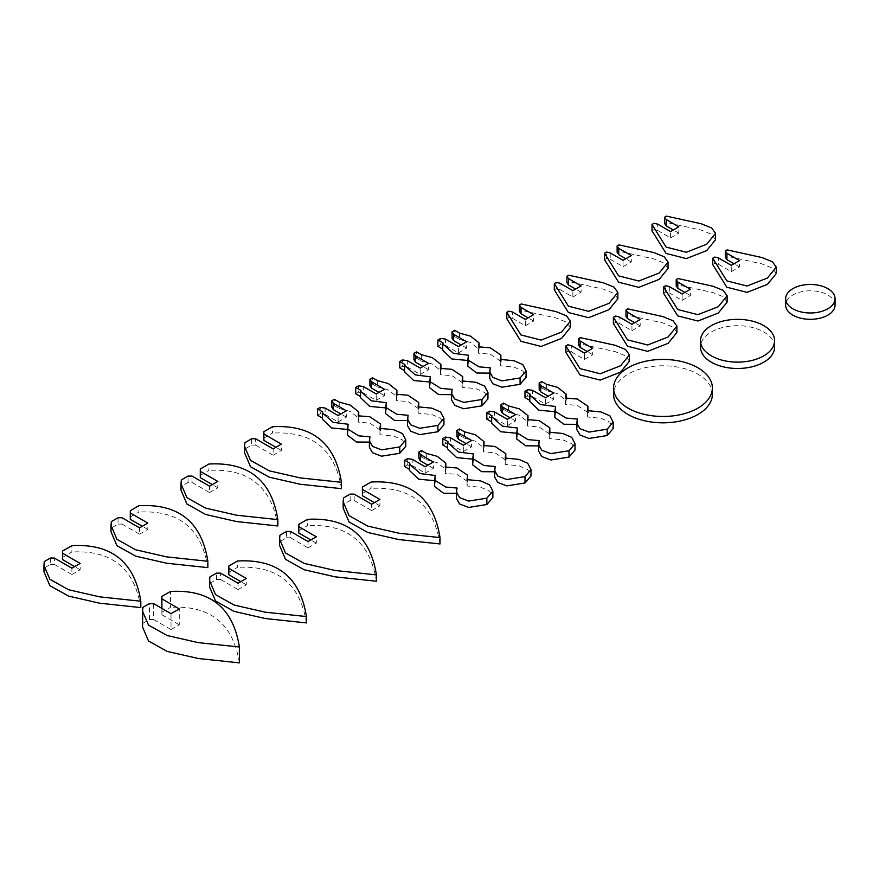 <?xml version="1.0" encoding="UTF-8"?>
<svg xmlns="http://www.w3.org/2000/svg" width="879" height="879" viewBox="0 0 879 879"><rect width="100%" height="100%" fill="white"/><g stroke="black" fill="none" stroke-linecap="round" stroke-linejoin="round"><path stroke-width="0.66" stroke-dasharray="4.39 3.3" d="M142.914 607.367L142.914 623.255L149.43 619.486L149.43 603.609M149.43 619.486L153.649 619.519L153.649 603.642M153.649 619.519L171.02 629.551L171.02 613.674M171.02 629.551L179.272 624.782L179.272 608.905M179.272 624.782L161.901 614.762L161.901 608.411M161.901 614.762L161.835 608.367M161.835 612.322L170.482 607.334L170.482 591.457M239.374 662.876C233.133 623.64 210.169 605.126 170.482 607.334M142.914 623.255L142.574 627.112M651.998 230.814L654.009 229.65L654.009 223.299M654.009 229.65L657.712 230.507L657.712 224.156M657.712 230.507L670.556 237.923L670.556 231.573M670.556 237.923L678.808 233.155L678.808 226.804M678.808 233.155L673.303 229.979M664.623 223.519L666.447 222.475L666.447 216.124M715.55 239.703L711.671 234.33L701.277 230.122L666.447 222.475M180.997 490.13L181.338 486.296L188.04 482.428L192.029 482.428L192.029 476.066M188.04 482.428L188.04 476.077M192.029 482.428L209.565 492.548L209.565 486.197M209.565 492.548L217.816 487.779L217.816 481.428M217.816 487.779L212.311 484.604M200.28 477.66L200.28 469.012M200.28 475.363L208.894 470.386L208.894 464.035M277.852 525.961C271.611 486.724 248.625 468.199 208.894 470.386M181.338 486.296L181.338 479.945M355.731 393.781L358.456 392.21L358.456 385.859M358.456 392.21L363.28 392.869L363.28 386.507M363.28 392.869L376.245 400.341L376.245 393.99M376.245 400.341L384.497 395.583L384.497 389.232M384.497 395.583L378.992 392.408M369.916 385.595L372.498 384.101L372.498 377.75M372.498 384.101L377.377 386.914L377.377 380.563M377.377 386.914L388.364 389.924L396.901 396.682L396.286 400.615L407.999 401.582L418.723 408.823L418.096 413.196L431.82 414.503L440.643 418.382L443.928 424.744M360.928 390.43L360.555 397.693M385.628 407.9L386.364 409.054L385.628 413.646M407.537 420.558L408.12 421.612L407.537 425.711M613.377 323.56L615.399 322.395L615.399 316.044M615.399 322.395L619.102 323.263L619.102 316.901M619.102 323.263L631.935 330.669L631.935 324.318M631.935 330.669L640.187 325.9L640.187 319.549M640.187 325.9L634.682 322.725M626.002 316.275L627.826 315.22L627.826 308.87M676.929 332.46L673.05 327.087L662.656 322.879L627.826 315.22M506.787 318.659L508.809 317.495L508.809 311.144M508.809 317.495L512.512 318.352L512.512 312.001M512.512 318.352L525.345 325.768L525.345 319.418M525.345 325.768L533.597 321L533.597 314.649M533.597 321L528.103 317.824M519.423 311.364L521.236 310.32L521.236 303.969M570.35 327.548L566.472 322.175L556.077 317.967L521.236 310.32M774.608 347.095A37.05 21.393 0 0 0 737.558 325.702A37.05 21.393 0 0 0 700.508 347.095M712.715 264.59L714.737 263.425L714.737 257.064M714.737 263.425L718.44 264.282L718.44 257.932M718.44 264.282L731.273 271.688L731.273 265.337M731.273 271.688L739.525 266.93L739.525 260.58M739.525 266.93L734.02 263.755M725.34 257.294L727.164 256.239L727.164 249.889M776.267 273.479L772.388 268.106L761.994 263.898L727.164 256.239M524.972 397.583L527.708 396L527.708 389.65M527.708 396L532.531 396.66L532.531 390.309M532.531 396.66L545.485 404.142L545.485 397.791M545.485 404.142L553.737 399.374L553.737 393.023M553.737 399.374L548.243 396.198M539.168 389.386L541.75 387.903L541.75 381.541M541.75 387.903L546.617 390.715L546.617 384.365M546.617 390.715L557.605 393.715L566.142 400.472L565.527 404.417L577.25 405.373L587.963 412.625L587.348 416.998L601.071 418.305L609.894 422.184L613.179 428.534M530.169 394.231L529.795 401.483M554.869 411.702L555.605 412.844L554.869 417.448M576.778 424.348L577.371 425.403L576.778 429.512M111.347 521.61L111.347 527.96L118.05 524.093L118.05 517.742M118.05 524.093L122.027 524.082L122.027 517.731M122.027 524.082L139.563 534.212L139.563 527.861M139.563 534.212L147.815 529.444L147.815 523.093M147.815 529.444L142.31 526.268M130.279 519.324L130.29 510.677M130.29 517.028L138.904 512.05L138.904 505.7M207.862 567.625C201.621 528.389 178.646 509.864 138.904 512.05M111.347 527.96L111.018 531.784M209.938 576.91L209.609 587.106M209.938 583.26L216.509 579.481L216.509 573.119M216.509 579.481L220.596 579.492L220.596 573.141M220.596 579.492L238.055 589.567L238.055 583.216M238.055 589.567L246.307 584.81L246.307 578.459M246.307 584.81L240.802 581.634M228.815 572.372L237.506 567.351L237.506 561M306.43 622.914C300.189 583.678 277.215 565.153 237.506 567.351M554.297 289.894L556.308 288.73L556.308 282.379M556.308 288.73L560.011 289.598L560.011 283.236M560.011 289.598L572.844 297.003L572.844 290.652M572.844 297.003L581.096 292.235L581.096 285.884M581.096 292.235L575.602 289.059M566.922 282.609L568.735 281.555L568.735 275.204M617.849 298.794L613.971 293.421L603.576 289.213L568.735 281.555M279.918 535.245L279.918 541.596L286.521 537.783L286.521 531.432M286.521 537.783L290.553 537.794L290.553 531.432M290.553 537.794L308.057 547.892L308.057 541.541M308.057 547.892L316.308 543.123L316.308 536.772M316.308 543.123L310.803 539.948M298.794 530.696L307.474 525.686L307.474 519.335M376.421 581.25C370.18 542.013 347.205 523.499 307.474 525.686M279.918 541.596L279.577 545.43M604.499 259.58L606.51 258.404L610.213 259.272L610.213 252.921M606.51 258.404L606.51 252.053M610.213 259.272L623.057 266.678L623.057 260.327M623.057 266.678L631.309 261.92L631.309 255.569M631.309 261.92L625.804 258.745M617.124 252.284L618.948 251.229L618.948 244.878M668.051 268.469L664.172 263.096L653.778 258.887L618.948 251.229M448.004 441.665L447.631 447.807M442.807 445.016L445.543 443.445L445.543 437.094M445.543 443.445L450.367 444.093L450.367 437.742M450.367 444.093L463.321 451.575L463.321 445.224M463.321 451.575L471.573 446.818L471.573 440.467M471.573 446.818L466.079 443.642M457.003 436.83L459.585 435.336L459.585 428.985M459.585 435.336L464.453 438.149L464.453 431.798M464.453 438.149L475.44 441.159L483.977 447.916L483.362 451.85L495.086 452.806L505.799 460.058L505.183 464.431L518.907 465.738L527.73 469.617L531.015 475.978M448.004 448.015L447.631 448.927M472.704 459.135L473.44 460.288L472.704 464.881M494.613 471.781L495.207 472.847L494.613 476.945M322.769 411.976L322.406 418.118M317.583 415.327L320.308 413.756L320.308 407.406M320.308 413.756L325.131 414.416L325.131 408.054M325.131 414.416L338.096 421.887L338.096 415.536M338.096 421.887L346.348 417.129L346.348 410.779M346.348 417.129L340.843 413.954M331.768 407.142L334.35 405.648L334.35 399.297M334.35 405.648L339.228 408.46L339.228 402.11M339.228 408.46L350.216 411.471L358.753 418.228L358.138 422.162L369.85 423.129L380.563 430.369L379.948 434.742L393.671 436.05L402.494 439.939L405.779 446.29M322.769 418.327L322.406 419.239M347.469 429.446L348.216 430.6L347.469 435.193M369.389 442.104L369.971 443.159L369.389 447.268M244.922 442.642L244.922 449.004L251.636 445.126L251.636 438.775M251.636 445.126L255.624 445.126L255.624 438.764M255.624 445.126L273.16 455.245L273.16 448.894M273.16 455.245L281.412 450.477L281.412 444.126M281.412 450.477L275.907 447.301M263.876 440.357L263.876 431.71M263.876 438.061L272.49 433.083L272.49 426.733M341.437 488.658C335.207 449.422 312.221 430.897 272.49 433.083M244.922 449.004L244.593 452.828M404.944 364.543L404.571 370.685M399.747 367.894L402.472 366.312L402.472 359.961M402.472 366.312L407.296 366.972L407.296 360.621M407.296 366.972L420.261 374.454L420.261 368.103M420.261 374.454L428.512 369.685L428.512 363.335M428.512 369.685L423.008 366.51M413.932 359.698L416.514 358.214L416.514 351.864M416.514 358.214L421.393 361.027L421.393 354.676M421.393 361.027L432.38 364.027L440.917 370.784L440.302 374.729L452.015 375.685L462.739 382.936L462.112 387.309L475.836 388.617L484.659 392.495L487.944 398.846M404.944 370.894L404.571 371.795M429.644 382.013L430.38 383.167L429.644 387.76M451.553 394.66L452.136 395.715L451.553 399.824M835.05 305.068A24.7 14.262 0 0 0 810.35 290.806A24.7 14.262 0 0 0 785.65 305.068M712.375 394.308A49.4 28.524 0 0 0 662.975 365.785A49.4 28.524 0 0 0 613.575 394.308M492.02 415.778L491.647 421.909M486.823 419.129L489.559 417.547L489.559 411.196M489.559 417.547L494.383 418.206L494.383 411.855M494.383 418.206L507.337 425.689L507.337 419.338M507.337 425.689L515.588 420.92L515.588 414.569M515.588 420.92L510.095 417.745M501.019 410.932L503.601 409.449L503.601 403.098M503.601 409.449L508.469 412.262L508.469 405.911M508.469 412.262L519.456 415.262L527.993 422.019L527.378 425.963L539.102 426.919L549.814 434.171L549.199 438.544L562.923 439.852L571.746 443.73L575.031 450.081M492.02 422.129L491.647 423.03M516.72 433.248L517.456 434.402L516.72 438.995M538.629 445.895L539.223 446.95L538.629 451.059M443.093 342.997L442.719 349.139M437.896 346.348L440.632 344.766L440.632 338.415M440.632 344.766L445.455 345.425L445.455 339.074M445.455 345.425L458.409 352.908L458.409 346.557M458.409 352.908L466.661 348.139L466.661 341.788M466.661 348.139L461.156 344.964M452.081 338.151L454.663 336.668L454.663 330.317M454.663 336.668L459.541 339.481L459.541 333.13M459.541 339.481L470.529 342.48L479.066 349.238L478.451 353.182L490.163 354.138L500.887 361.39L500.272 365.763L513.984 367.07L522.807 370.949L526.092 377.3M443.093 349.348L442.719 350.249M467.793 360.467L468.529 361.621L467.793 366.213M489.702 373.114L490.295 374.168L489.702 378.278M663.579 293.245L665.601 292.081L669.304 292.938L669.304 286.587M665.601 292.081L665.601 285.719M669.304 292.938L682.137 300.343L682.137 293.993M682.137 300.343L690.389 295.586L690.389 289.235M690.389 295.586L684.884 292.41M676.204 285.95L678.028 284.895L678.028 278.544M727.131 302.134L723.252 296.761L712.858 292.553L678.028 284.895M409.856 463.211L409.482 469.353M404.659 466.562L407.395 464.991L407.395 458.64M407.395 464.991L412.218 465.65L412.218 459.288M412.218 465.65L425.172 473.122L425.172 466.771M425.172 473.122L433.424 468.364L433.424 462.013M433.424 468.364L427.919 465.189M418.854 458.377L421.437 456.882L421.437 450.531M421.437 456.882L426.304 459.695L426.304 453.344M426.304 459.695L437.292 462.706L445.829 469.463L445.213 473.396L456.926 474.363L467.65 481.604L467.035 485.977L480.747 487.285L489.581 491.163L492.866 497.525M409.856 469.562L409.482 470.474M434.556 480.681L435.292 481.835L434.556 486.428M456.465 493.339L457.058 494.394L456.465 498.492M565.878 352.325L567.9 351.161L567.9 344.81M567.9 351.161L571.603 352.018L571.603 345.667M571.603 352.018L584.436 359.434L584.436 353.083M584.436 359.434L592.688 354.666L592.688 348.315M592.688 354.666L587.183 351.49M578.503 345.04L580.327 343.986L580.327 337.635M629.43 361.214L625.551 355.841L615.157 351.633L580.327 343.986M343.173 508.128L343.502 504.293L350.139 500.459L354.149 500.47L354.149 494.119M350.139 500.459L350.139 494.108M354.149 500.47L371.663 510.578L371.663 504.227M371.663 510.578L379.915 505.81L379.915 499.459M379.915 505.81L374.41 502.634M362.39 493.383L371.07 488.383L371.07 482.033M440.016 543.947C433.776 504.722 410.79 486.197 371.07 488.383M343.502 504.293L343.502 497.943M44.28 561.571L44.28 567.922L50.4 564.395L50.4 558.044M50.4 564.395L54.366 564.417L54.366 558.055M54.366 564.417L71.902 574.536L71.902 568.175M71.902 574.536L80.154 569.768L80.154 563.417M80.154 569.768L74.649 566.592M62.596 557.352L71.847 552.012L71.847 545.661M140.805 607.587C134.564 568.35 111.578 549.825 71.847 552.012M44.28 567.922L43.95 571.746M396.901 396.682L396.901 395.374M396.286 400.615L396.286 394.264M418.723 408.823L418.723 407.944M418.096 413.196L418.096 406.845M386.364 409.054L386.364 402.703M408.12 421.612L408.12 415.262M566.142 400.472L566.142 399.165M565.527 404.417L565.527 398.055M587.963 412.625L587.963 411.746M587.348 416.998L587.348 410.636M555.605 412.844L555.605 406.494M577.371 425.403L577.371 419.052M483.977 447.916L483.977 446.598M483.362 451.85L483.362 445.499M505.799 460.058L505.799 459.179M505.183 464.431L505.183 458.08M473.44 460.288L473.44 453.938M495.207 472.847L495.207 466.485M358.753 418.228L358.753 416.921M358.138 422.162L358.138 415.811M380.563 430.369L380.563 429.49M379.948 434.742L379.948 428.392M348.216 430.6L348.216 424.249M369.971 443.159L369.971 436.808M440.917 370.784L440.917 369.477M440.302 374.729L440.302 368.378M462.739 382.936L462.739 382.057M462.112 387.309L462.112 380.959M430.38 383.167L430.38 376.805M452.136 395.715L452.136 389.364M527.993 422.019L527.993 420.711M527.378 425.963L527.378 419.613M549.814 434.171L549.814 433.292M549.199 438.544L549.199 432.182M517.456 434.402L517.456 428.04M539.223 446.95L539.223 440.599M479.066 349.238L479.066 347.93M478.451 353.182L478.451 346.831M500.887 361.39L500.887 360.511M500.272 365.763L500.272 359.412M468.529 361.621L468.529 355.259M490.295 374.168L490.295 367.818M445.829 469.463L445.829 468.144M445.213 473.396L445.213 467.046M467.65 481.604L467.65 480.725M467.035 485.977L467.035 479.626M435.292 481.835L435.292 475.484M457.058 494.394L457.058 488.043"/><path stroke-width="1.32" d="M149.43 603.609L142.914 607.367L142.574 611.235L148.485 625.079L167.142 635.506L198.214 642.615L239.374 646.999C233.133 607.763 210.169 589.249 170.482 591.457L161.835 596.445L161.901 598.874L179.272 608.905L171.02 613.674L153.649 603.642L149.43 603.609M161.901 608.411L161.901 598.874M161.835 608.367L161.835 596.445M142.574 611.235L142.574 627.112L148.485 640.967L167.142 651.394L198.214 658.492L239.374 662.876L239.374 646.999M715.55 233.353L715.55 239.703L706.716 250.592L686.323 258.591L666.117 253.449L651.998 230.814L651.998 224.464L666.117 247.098L686.323 252.24L706.716 244.241L715.55 233.353L711.671 227.98L701.277 223.771L666.447 216.124L664.623 217.168L666.216 219.53L678.808 226.804L670.556 231.573L657.712 224.156L654.009 223.299L651.998 224.464M673.303 229.979L666.216 225.892L666.216 219.53M666.216 225.892L664.623 223.519L664.623 217.168M192.029 476.066L188.04 476.077L181.338 479.945L180.997 483.769L186.908 497.657L205.576 508.106L236.66 515.215L277.852 519.61C271.611 480.373 248.625 461.849 208.894 464.035L200.28 469.012L200.28 471.309L217.816 481.428L209.565 486.197L192.029 476.066M212.311 484.604L200.28 477.66L200.28 471.309M180.997 483.769L180.997 490.13L186.908 504.008L205.576 514.457L236.66 521.566L277.852 525.961L277.852 519.61M360.555 396.572L355.731 393.781L355.731 387.43L360.928 390.43L360.555 391.342L371.334 400.802L386.364 402.703L385.628 407.296L396.836 414.273L408.12 415.262L407.537 419.36L410.691 424.854L419.733 428.293L437.918 425.381L443.928 418.393L440.643 412.031L431.82 408.153L418.096 406.845L418.723 402.472L407.999 395.22L396.286 394.264L396.901 390.331L388.364 383.574L377.377 380.563L372.498 377.75L369.916 379.245L371.454 381.706L384.497 389.232L376.245 393.99L363.28 386.507L358.456 385.859L355.731 387.43M378.992 392.408L371.454 388.057L371.454 381.706M371.454 388.057L369.916 385.595L369.916 379.245M443.928 418.393L443.928 424.744L437.918 431.743L437.918 425.381M360.555 391.342L360.555 397.693L369.674 406.406L385.628 407.9M385.628 407.296L385.628 413.646L394.583 420.459L407.537 420.558M407.537 419.36L407.537 425.711L410.691 431.204L419.733 434.644L437.918 431.743M676.929 326.098L676.929 332.46L668.106 343.348L647.702 351.347L627.496 346.194L613.377 323.56L613.377 317.209L627.496 339.843L647.702 344.997L668.106 336.998L676.929 326.098L673.05 320.736L662.656 316.528L627.826 308.87L626.002 309.924L627.595 312.287L640.187 319.549L631.935 324.318L619.102 316.901L615.399 316.044L613.377 317.209M634.682 322.725L627.595 318.637L627.595 312.287M627.595 318.637L626.002 316.275L626.002 309.924M570.35 321.198L570.35 327.548L561.516 338.437L541.123 346.436L520.917 341.294L506.787 318.659L506.787 312.309L520.917 334.943L541.123 340.085L561.516 332.086L570.35 321.198L566.472 315.825L556.077 311.616L521.236 303.969L519.423 305.013L521.016 307.375L533.597 314.649L525.345 319.418L512.512 312.001L508.809 311.144L506.787 312.309M528.103 317.824L521.016 313.737L521.016 307.375M521.016 313.737L519.423 311.364L519.423 305.013M711.364 355.863A37.05 21.393 0 0 0 751.743 360.5A37.05 21.393 0 0 0 774.608 340.744A37.05 21.393 0 0 0 737.558 319.352A37.05 21.393 0 0 0 700.508 340.744A37.05 21.393 0 0 0 711.364 355.863M700.508 340.744L700.508 347.095A37.05 21.393 0 0 0 711.364 362.214A37.05 21.393 0 0 0 751.743 366.851A37.05 21.393 0 0 0 774.608 347.095L774.608 340.744M776.267 267.128L776.267 273.479L767.444 284.367L747.04 292.366L726.834 287.224L712.715 264.59L712.715 258.228L726.834 280.873L747.04 286.016L767.444 278.017L776.267 267.128L772.388 261.755L761.994 257.547L727.164 249.889L725.34 250.944L726.933 253.306L739.525 260.58L731.273 265.337L718.44 257.932L714.737 257.064L712.715 258.228M734.02 263.755L726.933 259.657L726.933 253.306M726.933 259.657L725.34 257.294L725.34 250.944M529.795 400.363L524.972 397.583L524.972 391.232L530.169 394.231L529.795 395.132L540.585 404.593L555.605 406.494L554.869 411.097L566.087 418.074L577.371 419.052L576.778 423.162L579.942 428.655L588.974 432.094L607.158 429.183L613.179 422.184L609.894 415.833L601.071 411.954L587.348 410.636L587.963 406.263L577.25 399.022L565.527 398.055L566.142 394.122L557.605 387.364L546.617 384.365L541.75 381.541L539.168 383.035L540.706 385.496L553.737 393.023L545.485 397.791L532.531 390.309L527.708 389.65L524.972 391.232M548.243 396.198L540.706 391.847L540.706 385.496M540.706 391.847L539.168 389.386L539.168 383.035M613.179 422.184L613.179 428.534L607.158 435.534L607.158 429.183M529.795 395.132L529.795 401.483L538.926 410.207L554.869 411.702M554.869 411.097L554.869 417.448L563.824 424.249L576.778 424.348M576.778 423.162L576.778 429.512L579.942 435.006L588.974 438.445L607.158 435.534M118.05 517.742L111.347 521.61L111.018 525.433L116.918 539.31L135.586 549.76L166.669 556.879L207.862 561.274C201.621 522.038 178.646 503.513 138.904 505.7L130.29 510.677L130.279 512.973L147.815 523.093L139.563 527.861L122.027 517.731L118.05 517.742M142.31 526.268L130.279 519.324L130.279 512.973M111.018 525.433L111.018 531.784L116.918 545.661L135.586 556.121L166.669 563.23L207.862 567.625L207.862 561.274M209.609 580.755L209.609 587.106L215.52 600.972L234.177 611.41L265.249 618.519L306.43 622.914L306.43 616.564C300.189 577.327 277.215 558.802 237.506 561L228.815 566.01L228.848 568.372L246.307 578.459L238.055 583.216L220.596 573.141L216.509 573.119L209.938 576.91L209.609 580.755L215.52 594.622L234.177 605.06L265.249 612.169L306.43 616.564M240.802 581.634L228.848 574.723L228.848 568.372M228.848 574.723L228.815 566.01M617.849 292.432L617.849 298.794L609.015 309.683L588.622 317.682L568.416 312.528L554.297 289.894L554.297 283.543L568.416 306.178L588.622 311.331L609.015 303.321L617.849 292.432L613.971 287.059L603.576 282.862L568.735 275.204L566.922 276.259L568.515 278.621L581.096 285.884L572.844 290.652L560.011 283.236L556.308 282.379L554.297 283.543M575.602 289.059L568.515 284.972L568.515 278.621M568.515 284.972L566.922 282.609L566.922 276.259M286.521 531.432L279.918 535.245L279.577 539.08L285.488 552.957L304.156 563.395L335.229 570.504L376.421 574.899C370.18 535.663 347.205 517.138 307.474 519.335L298.794 524.345L298.805 526.675L316.308 536.772L308.057 541.541L290.553 531.432L286.521 531.432M310.803 539.948L298.805 533.026L298.805 526.675M298.805 533.026L298.794 524.345M279.577 539.08L279.577 545.43L285.488 559.308L304.156 569.746L335.229 576.855L376.421 581.25L376.421 574.899M610.213 252.921L606.51 252.053L604.499 253.218L618.618 275.863L638.824 281.005L659.217 273.006L668.051 262.118L664.172 256.745L653.778 252.537L618.948 244.878L617.124 245.933L618.717 248.296L631.309 255.569L623.057 260.327L610.213 252.921M625.804 258.745L618.717 254.646L618.717 248.296M618.717 254.646L617.124 252.284L617.124 245.933M604.499 253.218L604.499 259.58L618.618 282.214L638.824 287.356L659.217 279.357L668.051 268.469L668.051 262.118M447.631 447.807L442.807 445.016L442.807 438.665L448.004 441.665L447.631 442.566L458.42 452.037L473.44 453.938L472.704 458.53L483.922 465.507L495.207 466.485L494.613 470.595L497.767 476.088L506.809 479.527L524.994 476.616L531.015 469.628L527.73 463.266L518.907 459.387L505.183 458.08L505.799 453.707L495.086 446.455L483.362 445.499L483.977 441.566L475.44 434.797L464.453 431.798L459.585 428.985L457.003 430.479L458.541 432.94L471.573 440.467L463.321 445.224L450.367 437.742L445.543 437.094L442.807 438.665M466.079 443.642L458.541 439.291L458.541 432.94M458.541 439.291L457.003 436.83L457.003 430.479M531.015 469.628L531.015 475.978L524.994 482.967L524.994 476.616M447.631 442.566L447.631 448.927L456.761 457.64L472.704 459.135M472.704 458.53L472.704 464.881L481.659 471.682L494.613 471.781M494.613 470.595L494.613 476.945L497.767 482.439L506.809 485.878L524.994 482.967M322.406 418.118L317.583 415.327L317.583 408.977L322.769 411.976L322.406 412.888L333.185 422.349L348.216 424.249L347.469 428.842L358.687 435.819L369.971 436.808L369.389 440.906L372.542 446.4L381.574 449.839L399.769 446.928L405.779 439.939L402.494 433.578L393.671 429.699L379.948 428.392L380.563 424.019L369.85 416.767L358.138 415.811L358.753 411.877L350.216 405.12L339.228 402.11L334.35 399.297L331.768 400.791L333.306 403.252L346.348 410.779L338.096 415.536L325.131 408.054L320.308 407.406L317.583 408.977M340.843 413.954L333.306 409.603L333.306 403.252M333.306 409.603L331.768 407.142L331.768 400.791M405.779 439.939L405.779 446.29L399.769 453.289L399.769 446.928M322.406 412.888L322.406 419.239L331.526 427.952L347.469 429.446M347.469 428.842L347.469 435.193L356.434 442.005L369.389 442.104M369.389 440.906L369.389 447.268L372.542 452.751L381.574 456.19L399.769 453.289M251.636 438.775L244.922 442.642L244.593 446.477L250.504 460.354L269.172 470.803L300.255 477.912L341.437 482.307C335.207 443.071 312.221 424.546 272.49 426.733L263.876 431.71L263.876 434.006L281.412 444.126L273.16 448.894L255.624 438.764L251.636 438.775M275.907 447.301L263.876 440.357L263.876 434.006M244.593 446.477L244.593 452.828L250.504 466.705L269.172 477.154L300.255 484.263L341.437 488.658L341.437 482.307M404.571 370.685L399.747 367.894L399.747 361.544L404.944 364.543L404.571 365.444L415.349 374.904L430.38 376.805L429.644 381.409L440.851 388.386L452.136 389.364L451.553 393.473L454.707 398.967L463.738 402.406L481.934 399.495L487.944 392.495L484.659 386.145L475.836 382.266L462.112 380.959L462.739 376.586L452.015 369.334L440.302 368.378L440.917 364.433L432.38 357.676L421.393 354.676L416.514 351.864L413.932 353.347L415.47 355.808L428.512 363.335L420.261 368.103L407.296 360.621L402.472 359.961L399.747 361.544M423.008 366.51L415.47 362.159L415.47 355.808M415.47 362.159L413.932 359.698L413.932 353.347M487.944 392.495L487.944 398.846L481.934 405.845L481.934 399.495M404.571 365.444L404.571 371.795L413.69 380.519L429.644 382.013M429.644 381.409L429.644 387.76L438.599 394.561L451.553 394.66M451.553 393.473L451.553 399.824L454.707 405.318L463.738 408.757L481.934 405.845M792.88 308.804A24.7 14.262 0 0 0 819.799 311.891A24.7 14.262 0 0 0 835.05 298.717A24.7 14.262 0 0 0 810.35 284.455A24.7 14.262 0 0 0 785.65 298.717A24.7 14.262 0 0 0 792.88 308.804M785.65 298.717L785.65 305.068A24.7 14.262 0 0 0 792.88 315.154A24.7 14.262 0 0 0 819.799 318.242A24.7 14.262 0 0 0 835.05 305.068L835.05 298.717M628.045 408.12A49.4 28.524 0 0 0 681.884 414.306A49.4 28.524 0 0 0 712.375 387.958A49.4 28.524 0 0 0 662.975 359.434A49.4 28.524 0 0 0 613.575 387.958A49.4 28.524 0 0 0 628.045 408.12M613.575 387.958L613.575 394.308A49.4 28.524 0 0 0 628.045 414.47A49.4 28.524 0 0 0 681.884 420.656A49.4 28.524 0 0 0 712.375 394.308L712.375 387.958M491.647 421.909L486.823 419.129L486.823 412.778L492.02 415.778L491.647 416.679L502.436 426.139L517.456 428.04L516.72 432.644L527.938 439.621L539.223 440.599L538.629 444.708L541.783 450.202L550.825 453.641L569.01 450.729L575.031 443.73L571.746 437.379L562.923 433.501L549.199 432.182L549.814 427.809L539.102 420.569L527.378 419.613L527.993 415.668L519.456 408.911L508.469 405.911L503.601 403.098L501.019 404.582L502.557 407.043L515.588 414.569L507.337 419.338L494.383 411.855L489.559 411.196L486.823 412.778M510.095 417.745L502.557 413.394L502.557 407.043M502.557 413.394L501.019 410.932L501.019 404.582M575.031 443.73L575.031 450.081L569.01 457.08L569.01 450.729M491.647 416.679L491.647 423.03L500.777 431.754L516.72 433.248M516.72 432.644L516.72 438.995L525.675 445.796L538.629 445.895M538.629 444.708L538.629 451.059L541.783 456.553L550.825 459.992L569.01 457.08M442.719 349.139L437.896 346.348L437.896 339.997L443.093 342.997L442.719 343.898L453.498 353.358L468.529 355.259L467.793 359.863L479 366.84L490.295 367.818L489.702 371.927L492.855 377.421L501.898 380.86L520.082 377.948L526.092 370.949L522.807 364.598L513.984 360.72L500.272 359.412L500.887 355.039L490.163 347.787L478.451 346.831L479.066 342.887L470.529 336.13L459.541 333.13L454.663 330.317L452.081 331.801L453.619 334.262L466.661 341.788L458.409 346.557L445.455 339.074L440.632 338.415L437.896 339.997M461.156 344.964L453.619 340.612L453.619 334.262M453.619 340.612L452.081 338.151L452.081 331.801M526.092 370.949L526.092 377.3L520.082 384.299L520.082 377.948M442.719 343.898L442.719 350.249L451.839 358.973L467.793 360.467M467.793 359.863L467.793 366.213L476.748 373.015L489.702 373.114M489.702 371.927L489.702 378.278L492.855 383.771L501.898 387.21L520.082 384.299M669.304 286.587L665.601 285.719L663.579 286.884L677.709 309.529L697.904 314.671L718.308 306.672L727.131 295.783L723.252 290.411L712.858 286.202L678.028 278.544L676.204 279.599L677.797 281.961L690.389 289.235L682.137 293.993L669.304 286.587M684.884 292.41L677.797 288.312L677.797 281.961M677.797 288.312L676.204 285.95L676.204 279.599M663.579 286.884L663.579 293.245L677.709 315.88L697.904 321.022L718.308 313.023L727.131 302.134L727.131 295.783M409.482 469.353L404.659 466.562L404.659 460.211L409.856 463.211L409.482 464.123L420.272 473.583L435.292 475.484L434.556 480.077L445.774 487.054L457.058 488.043L456.465 492.141L459.618 497.635L468.661 501.074L486.845 498.162L492.866 491.174L489.581 484.812L480.747 480.934L467.035 479.626L467.65 475.253L456.926 468.002L445.213 467.046L445.829 463.112L437.292 456.355L426.304 453.344L421.437 450.531L418.854 452.026L420.393 454.487L433.424 462.013L425.172 466.771L412.218 459.288L407.395 458.64L404.659 460.211M427.919 465.189L420.393 460.838L420.393 454.487M420.393 460.838L418.854 458.377L418.854 452.026M492.866 491.174L492.866 497.525L486.845 504.513L486.845 498.162M409.482 464.123L409.482 470.474L418.613 479.187L434.556 480.681M434.556 480.077L434.556 486.428L443.51 493.229L456.465 493.339M456.465 492.141L456.465 498.492L459.618 503.986L468.661 507.425L486.845 504.513M629.43 354.863L629.43 361.214L620.607 372.103L600.203 380.102L579.997 374.959L565.878 352.325L565.878 345.974L579.997 368.609L600.203 373.751L620.607 365.752L629.43 354.863L625.551 349.49L615.157 345.282L580.327 337.635L578.503 338.679L580.096 341.041L592.688 348.315L584.436 353.083L571.603 345.667L567.9 344.81L565.878 345.974M587.183 351.49L580.096 347.403L580.096 341.041M580.096 347.403L578.503 345.04L578.503 338.679M354.149 494.119L350.139 494.108L343.502 497.943L343.173 501.766L349.084 515.643L367.741 526.092L398.824 533.201L440.016 537.596C433.776 498.36 410.79 479.846 371.07 482.033L362.39 487.032L362.401 489.35L379.915 499.459L371.663 504.227L354.149 494.119M374.41 502.634L362.401 495.701L362.401 489.35M362.401 495.701L362.39 487.032M343.173 501.766L343.173 508.128L349.084 521.994L367.741 532.443L398.824 539.563L440.016 543.947L440.016 537.596M50.4 558.044L44.28 561.571L43.95 565.395L49.861 579.272L68.529 589.732L99.613 596.841L140.805 601.236C134.564 562 111.578 543.475 71.847 545.661L62.596 551.001L62.618 553.298L80.154 563.417L71.902 568.175L54.366 558.055L50.4 558.044M74.649 566.592L62.618 559.648L62.618 553.298M62.618 559.648L62.596 551.001M43.95 565.395L43.95 571.746L49.861 585.634L68.529 596.083L99.613 603.192L140.805 607.587L140.805 601.236M396.901 395.374L396.901 390.331M418.723 408.823L418.723 402.472M566.142 399.165L566.142 394.122M587.963 412.625L587.963 406.263M483.977 446.598L483.977 441.566M505.799 460.058L505.799 453.707M358.753 416.921L358.753 411.877M380.563 430.369L380.563 424.019M440.917 369.477L440.917 364.433M462.739 382.936L462.739 376.586M527.993 420.711L527.993 415.668M549.814 434.171L549.814 427.809M479.066 347.93L479.066 342.887M500.887 361.39L500.887 355.039M445.829 468.144L445.829 463.112M467.65 481.604L467.65 475.253"/></g></svg>
